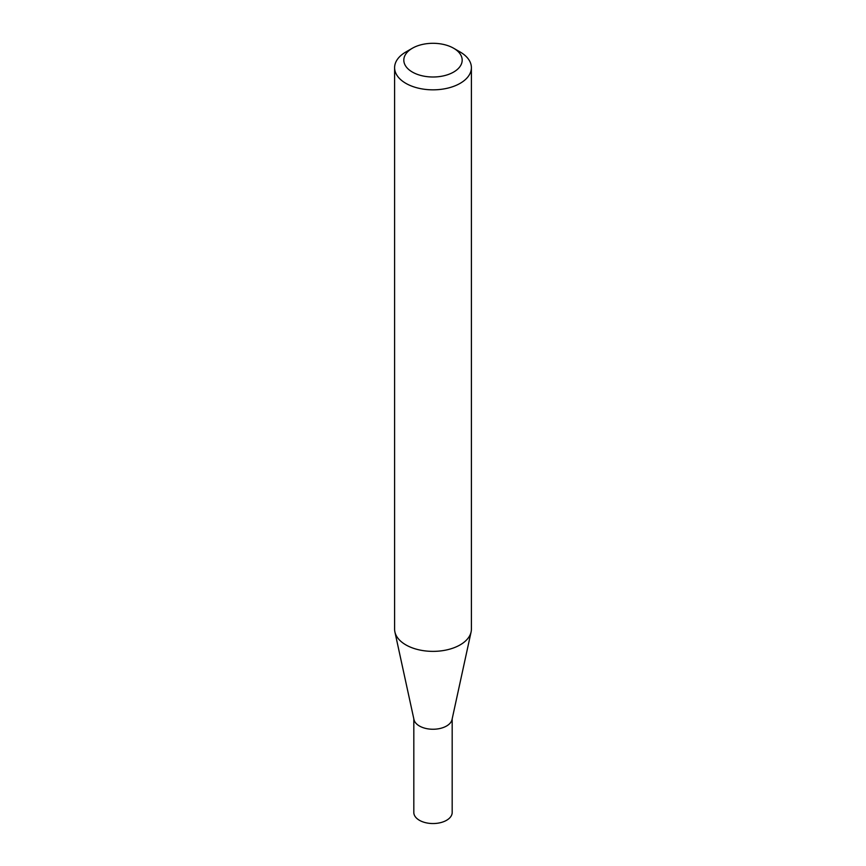 <?xml version="1.0" encoding="UTF-8"?>
<svg xmlns="http://www.w3.org/2000/svg" width="866" height="866" viewBox="0 0 866 866"><rect width="100%" height="100%" fill="white"/><g stroke="black" fill="none" stroke-linecap="round" stroke-linejoin="round"><path stroke-width="1.3" d="M471.396 67.667L471.396 629.203A38.396 22.17 180 0 1 471.093 631.963L452.03 719.559A19.182 11.074 180 0 1 439.214 728.652A19.182 11.074 180 0 1 419.436 726.011A19.182 11.074 180 0 1 413.97 719.559L394.907 631.963A38.396 22.17 180 0 1 394.604 629.203L394.604 67.667A38.396 22.17 180 0 1 405.851 51.992L412.368 48.236A29.173 16.844 0 0 0 412.368 72.062A29.173 16.844 0 0 0 453.632 72.062A29.173 16.844 0 0 0 453.632 48.236L460.149 51.992A38.396 22.17 180 0 1 471.396 67.667A38.396 22.17 180 0 1 447.69 88.148A38.396 22.17 180 0 1 405.851 83.342A38.396 22.17 180 0 1 394.604 67.667M452.182 718.877L452.182 812.47A19.182 11.074 180 0 1 440.339 822.7A19.182 11.074 180 0 1 419.436 820.297A19.182 11.074 180 0 1 413.818 812.47L413.818 718.877M471.093 631.963A38.396 22.17 180 0 1 445.449 650.171A38.396 22.17 180 0 1 405.851 644.878A38.396 22.17 180 0 1 394.907 631.963M460.149 51.992L453.632 48.236A29.173 16.844 0 0 0 412.368 48.236"/></g></svg>
